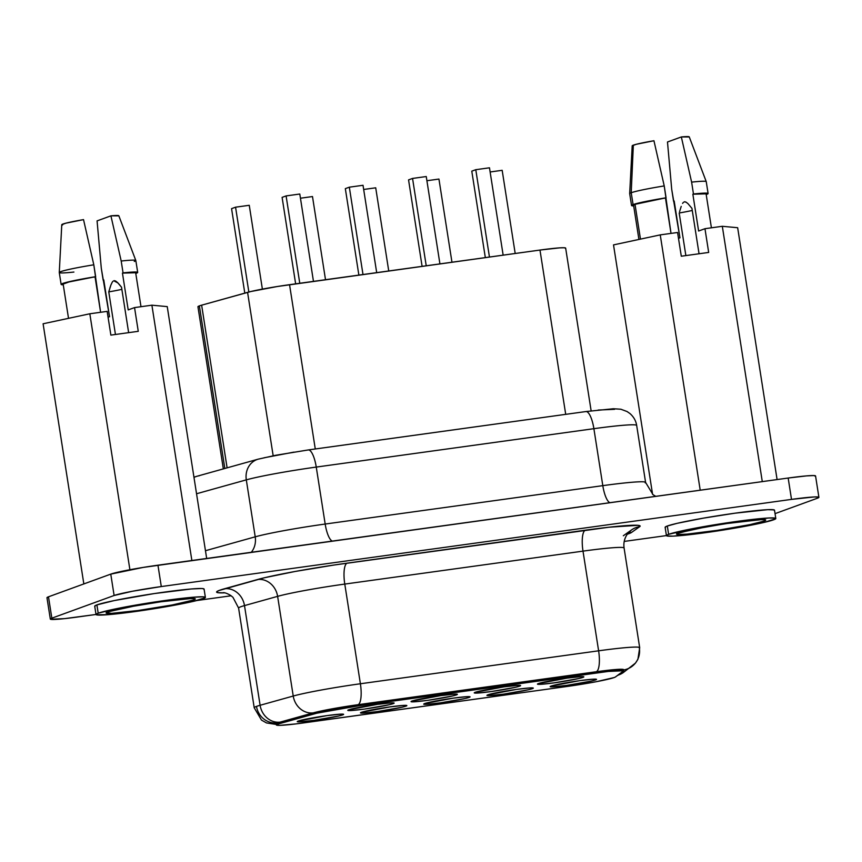 <?xml version="1.0" encoding="UTF-8"?>
<svg xmlns="http://www.w3.org/2000/svg" width="862" height="862" viewBox="0 0 862 862"><rect width="100%" height="100%" fill="white"/><g stroke="black" fill="none" stroke-linecap="round" stroke-linejoin="round"><path stroke-width="1.29" d="M107.901 611.869A45.126 2.672 171.1 0 0 138.211 610.501A45.126 2.672 171.1 0 0 193.497 600.027L172.131 604.984L138.211 610.501L111.607 613.356L106.285 612.645L111.166 610.867L129.268 606.913L163.187 601.396L189.791 598.551L195.017 598.734L193.497 600.027A45.126 2.672 171.1 0 0 163.187 601.396A45.126 2.672 171.1 0 0 107.901 611.869A8.426 8.049 70 0 0 109.593 611.438M98.203 613.205A55.351 3.286 -8.9 0 1 158.188 601.493A55.351 3.286 -8.9 0 1 205.382 597.388A55.351 3.286 -8.9 0 1 203.206 598.691A55.351 3.286 -8.9 0 1 143.211 610.404A55.351 3.286 -8.9 0 1 96.016 614.509A55.351 3.286 -8.9 0 1 98.203 613.205L96.9 604.898L98.203 613.205L96.221 614.164L96.339 614.789L108.795 614.628L135.377 611.524L167.131 606.557L193.347 601.374L205.178 597.743L205.07 597.107L202.861 596.816L192.603 597.28L155.483 601.891L115.562 608.884L98.203 613.205M205.382 597.388L204.089 589.08A55.351 3.286 171.1 0 0 156.884 593.185A55.351 3.286 171.1 0 0 96.9 604.898L94.917 605.857L95.035 606.482M691.938 208.356L699.05 253.762L691.938 208.356L687.962 203.637L691.938 208.356M678.319 532.975A45.126 2.672 171.1 0 0 708.629 531.606A45.126 2.672 171.1 0 0 763.915 521.144L749.768 524.667L717.216 530.367L686.96 534.128L678.588 534.505L676.702 533.75L692.466 529.451L725.017 523.751L760.209 519.657L765.434 519.851L763.915 521.144A45.126 2.672 171.1 0 0 733.605 522.512A45.126 2.672 171.1 0 0 678.319 532.975A8.426 8.049 70 0 0 680.01 532.544M774.291 510.541L774.184 509.905L767.773 509.668L735.135 513.17L703.392 518.148L677.176 523.32L667.317 526.014L668.621 534.321L667.317 526.014A55.351 3.286 171.1 0 0 665.13 527.318L666.434 535.625A55.351 3.286 -8.9 0 1 668.621 534.321A55.351 3.286 -8.9 0 1 728.606 522.598A55.351 3.286 -8.9 0 1 775.8 518.493A55.351 3.286 -8.9 0 1 773.613 519.797A55.351 3.286 -8.9 0 1 713.628 531.52A55.351 3.286 -8.9 0 1 666.434 535.625M591.138 410.851L565.655 248.105A36.096 2.144 171.1 0 0 539.978 250.055L289.546 284.686L315.276 448.983L289.546 284.686A36.096 2.144 171.1 0 0 247.577 292.358L201.633 305.18L227.105 467.84L201.633 305.18A36.096 2.144 171.1 0 0 199.37 305.891L224.831 468.475L199.37 305.891A36.096 2.144 -8.9 0 1 201.633 305.18L250.799 291.528L277.241 286.529L539.978 250.055L559.653 247.857L564.632 247.771L565.44 248.396M582.906 677.403L581.872 676.605L582.906 677.403L578.725 678.545L554.158 682.855L540.323 684.331L537.608 684.234L538.394 683.566A23.468 1.39 -8.9 0 1 563.145 678.696A23.468 1.39 -8.9 0 1 583.779 676.778A23.468 1.39 -8.9 0 1 582.906 677.403A23.468 1.39 -8.9 0 1 556.798 682.478A23.468 1.39 -8.9 0 1 537.5 684.029A23.468 1.39 -8.9 0 1 538.394 683.566L567.142 678.114L580.977 676.638L583.693 676.735L582.906 677.403M519.678 686.152L518.644 685.355L519.678 686.152L515.498 687.294L490.931 691.593L477.095 693.08L474.38 692.973L475.167 692.305A23.468 1.39 -8.9 0 1 499.917 687.445A23.468 1.39 -8.9 0 1 520.551 685.527A23.468 1.39 -8.9 0 1 519.678 686.152A23.468 1.39 -8.9 0 1 493.57 691.216A23.468 1.39 -8.9 0 1 474.272 692.768A23.468 1.39 -8.9 0 1 475.167 692.305L503.914 686.863L517.75 685.376L520.465 685.484L519.678 686.152M456.451 694.891L455.416 694.093L456.451 694.891L452.27 696.033L427.703 700.343L413.868 701.819L411.152 701.722L411.939 701.054A23.468 1.39 -8.9 0 1 436.689 696.184A23.468 1.39 -8.9 0 1 457.323 694.266A23.468 1.39 -8.9 0 1 456.451 694.891A23.468 1.39 -8.9 0 1 430.343 699.966A23.468 1.39 -8.9 0 1 411.045 701.517A23.468 1.39 -8.9 0 1 411.939 701.054L440.687 695.612L454.522 694.125L457.237 694.222L456.451 694.891M393.223 703.64L392.188 702.842L393.223 703.64L389.042 704.782L364.475 709.081L350.64 710.568L347.925 710.471L348.711 709.792A23.468 1.39 -8.9 0 1 373.462 704.933A23.468 1.39 -8.9 0 1 394.096 703.015A23.468 1.39 -8.9 0 1 393.223 703.64A23.468 1.39 -8.9 0 1 367.115 708.704A23.468 1.39 -8.9 0 1 347.817 710.256A23.468 1.39 -8.9 0 1 348.711 709.792L377.459 704.351L391.294 702.864L394.02 702.972L393.223 703.64M595.599 679.924L594.575 679.127L595.599 679.924L591.418 681.066L566.851 685.365L553.016 686.852L550.301 686.755L551.087 686.077A23.468 1.39 -8.9 0 1 575.838 681.217A23.468 1.39 -8.9 0 1 596.472 679.299A23.468 1.39 -8.9 0 1 595.599 679.924A23.468 1.39 -8.9 0 1 569.491 684.988A23.468 1.39 -8.9 0 1 550.193 686.54A23.468 1.39 -8.9 0 1 551.087 686.077L579.846 680.635L593.681 679.148L596.396 679.256L595.599 679.924M532.371 688.673L531.348 687.865L532.371 688.673L528.201 689.805L503.623 694.115L489.788 695.591L487.073 695.494L487.87 694.826A23.468 1.39 -8.9 0 1 512.61 689.956A23.468 1.39 -8.9 0 1 533.244 688.038A23.468 1.39 -8.9 0 1 532.371 688.673A23.468 1.39 -8.9 0 1 506.263 693.738A23.468 1.39 -8.9 0 1 486.965 695.289A23.468 1.39 -8.9 0 1 487.87 694.826L516.618 689.384L530.453 687.898L533.169 687.995L532.371 688.673M469.143 697.412L468.12 696.615L469.143 697.412L464.974 698.554L440.396 702.853L426.561 704.34L423.845 704.243L424.643 703.564A23.468 1.39 -8.9 0 1 449.382 698.705A23.468 1.39 -8.9 0 1 470.016 696.787A23.468 1.39 -8.9 0 1 469.143 697.412A23.468 1.39 -8.9 0 1 443.036 702.476A23.468 1.39 -8.9 0 1 423.738 704.038A23.468 1.39 -8.9 0 1 424.643 703.564L453.39 698.123L467.226 696.647L469.941 696.744L469.143 697.412M405.916 706.161L404.892 705.353L405.916 706.161L401.746 707.293L377.168 711.603L363.333 713.089L360.618 712.982L361.415 712.314A23.468 1.39 -8.9 0 1 386.154 707.443A23.468 1.39 -8.9 0 1 406.799 705.525A23.468 1.39 -8.9 0 1 405.916 706.161A23.468 1.39 -8.9 0 1 379.808 711.225A23.468 1.39 -8.9 0 1 360.51 712.777A23.468 1.39 -8.9 0 1 361.415 712.314L390.163 706.872L403.998 705.385L406.713 705.482L405.916 706.161M342.688 714.9L341.664 714.102L342.688 714.9L338.518 716.042L313.94 720.341L300.105 721.828L297.39 721.731L298.187 721.063A23.468 1.39 -8.9 0 1 322.927 716.193A23.468 1.39 -8.9 0 1 343.572 714.275A23.468 1.39 -8.9 0 1 342.688 714.9A23.468 1.39 -8.9 0 1 316.58 719.975A23.468 1.39 -8.9 0 1 297.282 721.526A23.468 1.39 -8.9 0 1 298.187 721.063L326.935 715.611L340.77 714.135L343.485 714.232L342.688 714.9M623.625 672.328A19.255 19.083 -125.3 0 1 617.979 675.161A19.255 19.083 54.7 0 0 623.409 672.489L635.466 663.093L637.923 659.279L639.69 647.696L624.088 548.016A57.765 3.426 171.1 0 0 583.003 551.13L344.778 584.08L360.391 683.76A19.255 5.56 82.1 0 1 358.032 704.696L596.256 671.746L596.45 672.931A38.51 2.284 -8.9 0 1 623.829 670.851A38.51 2.284 -8.9 0 1 623.603 671.164L615.436 676.961A38.51 2.284 -8.9 0 1 614.143 677.554A38.51 2.284 171.1 0 0 615.436 676.961L623.754 670.733L608.292 671.433L358.215 705.881L316.893 713.176L277.489 724.22L276.4 724.888L279.611 725.373L296.129 723.886L566.959 686.486L595.911 681.777L614.143 677.554A38.51 2.284 -8.9 0 1 566.959 686.486L303.78 722.884A38.51 2.284 -8.9 0 1 276.39 724.964A38.51 2.284 -8.9 0 1 280.322 723.304L280.139 722.119A19.255 17.154 -105.6 0 1 260.108 705.278A57.765 3.426 171.1 0 0 256.499 706.409A19.255 18.404 70 0 0 277.726 722.873A38.51 2.284 -8.9 0 1 280.139 722.119L313.262 712.874A38.51 2.284 -8.9 0 1 358.032 704.696A19.255 5.56 -97.9 0 0 360.391 683.76L344.778 584.08A57.765 3.426 171.1 0 0 277.618 596.353L293.231 696.033A57.765 3.426 -8.9 0 1 360.391 683.76L598.616 650.81A57.765 3.426 -8.9 0 1 639.69 647.696A57.765 3.426 -8.9 0 1 639.356 648.159A19.255 19.083 -125.3 0 1 623.689 669.936A19.255 19.083 54.7 0 0 631.803 666.541M624.077 547.984A57.765 3.426 171.1 0 0 583.003 551.13A19.255 5.56 82.1 0 1 585.363 530.195A19.255 5.56 -97.9 0 0 583.003 551.13L598.616 650.81L583.003 551.13L344.778 584.08A19.255 5.56 82.1 0 1 347.138 563.145L585.363 530.195A77.009 4.569 -8.9 0 1 639.679 526.671L631.512 532.457A77.009 4.569 -8.9 0 1 628.915 533.653A19.255 18.404 70 0 0 627.504 533.912A19.255 18.404 -110 0 1 628.915 533.653A77.009 4.569 -8.9 0 1 627.288 534.214L628.915 533.653A77.009 4.569 171.1 0 0 631.512 532.457L639.679 526.671L639.97 525.82L637.955 525.335L609.057 527.21L334.122 565.019L295.192 571.452L264.472 577.745L218.786 590.589L216.621 591.925L218.064 592.7L224.853 592.841A77.009 4.569 -8.9 0 1 224.465 588.757L257.587 579.512A77.009 4.569 -8.9 0 1 347.138 563.145A19.255 5.56 -97.9 0 0 344.778 584.08A57.765 3.426 171.1 0 0 277.618 596.353L244.496 605.598L260.108 705.278L293.231 696.033L277.618 596.353A19.255 17.154 74.4 0 0 257.587 579.512A19.255 17.154 -105.6 0 1 277.618 596.353L244.496 605.598A57.765 3.426 171.1 0 0 238.602 608.076L232.966 597.312L230.822 595.556C227.934 593.789 225.499 592.797 223.517 592.603L223.538 592.603M632.999 146.098L632.191 145.775L636.328 144.277L653.946 140.743L664.225 185.923L671.013 233.397L665.464 198.012A36.7 2.177 171.1 0 0 635.014 204.337L640.466 239.119L635.014 204.337L666.078 197.786L664.225 185.923L653.946 140.743A28.877 1.713 171.1 0 0 633.333 145.161L631.221 192.732A38.747 2.295 -8.9 0 1 664.225 185.923A38.747 2.295 171.1 0 0 631.221 192.732L633.074 204.596A38.747 2.295 -8.9 0 1 666.078 197.786L637.826 203.238L631.544 205.522L633.678 205.921A38.747 2.295 -8.9 0 1 631.544 205.512A38.747 2.295 -8.9 0 1 633.074 204.596L631.221 192.732A38.747 2.295 171.1 0 0 629.691 193.648A38.747 2.295 -8.9 0 1 631.221 192.732L633.333 145.161A28.877 1.713 171.1 0 0 632.191 145.818L629.68 193.616L631.544 205.512M109.786 288.307L110.907 284.999L108.774 291.895L115.443 334.478L108.774 291.895A27.196 1.616 171.1 0 0 121.854 289.341A27.196 1.616 -8.9 0 1 108.774 291.895L109.14 290.559M119.549 284.74L121.531 287.24L128.643 332.657L121.531 287.24L117.566 282.553L119.549 284.74M115.616 281.012L117.566 282.553L115.616 281.012L113.773 280.764L114.668 280.678M118.019 283.005L113.773 280.764L118.019 283.005M137.694 272.414A38.747 2.295 -8.9 0 1 136.164 273.329A38.747 2.295 -8.9 0 1 135.787 273.459L137.694 272.403L135.83 260.55L118.827 215.769A28.877 1.713 171.1 0 0 110.918 215.845L97.072 220.887L101.296 268.276L103.149 280.139L103.785 280.031A38.747 2.295 -8.9 0 1 103.149 280.139L103.763 279.913L109.528 316.699L101.296 268.276L97.072 220.887L110.918 215.845L121.197 261.024L123.061 272.888L122.447 273.114L135.668 272.737A36.7 2.177 171.1 0 0 122.447 273.114L128.201 309.9L122.447 273.114L123.061 272.888A38.747 2.295 -8.9 0 1 137.694 272.414L123.061 272.888L121.197 261.024A38.747 2.295 -8.9 0 1 135.819 260.518A38.747 2.295 171.1 0 0 121.197 261.024L110.918 215.845L118.827 215.845M109.528 316.699L108.073 317.227L109.528 316.699M167.239 306.613L151.895 305.191L134.547 307.594L128.201 309.9L134.547 307.594L151.895 305.191L191.87 560.505L151.895 305.191L167.239 306.613L206.675 558.457L167.239 306.613M107.157 311.376L89.82 313.779L43.1 323.778L83.84 583.93L43.1 323.778L89.82 313.779L107.157 311.376L110.875 335.113L138.265 331.32L134.547 307.594L138.265 331.32L110.875 335.113L107.157 311.376M129.903 569.728L89.82 313.779L129.903 569.728M73.906 272.058A38.747 2.295 -8.9 0 1 59.273 272.511A38.747 2.295 -8.9 0 1 93.807 264.806L100.595 312.281L95.057 276.896A36.7 2.177 171.1 0 0 63.152 284.083L68.992 281.96L95.66 276.68L67.408 282.122L61.127 284.406L63.26 284.816A38.747 2.295 -8.9 0 1 61.127 284.406A38.747 2.295 -8.9 0 1 95.66 276.68L93.807 264.806A38.747 2.295 171.1 0 0 59.273 272.532L61.127 284.406M135.819 260.518A38.747 2.295 -8.9 0 1 134.3 261.455M62.581 224.993L61.773 224.67L65.911 223.161L83.528 219.627L93.807 264.806L83.528 219.627A28.877 1.713 171.1 0 0 61.773 224.702L59.273 272.511M112.944 281.303L112.2 282.262L112.944 281.303M110.907 284.999L112.2 282.262L110.907 284.999M660.238 234.884L613.518 244.894L652.577 494.335L613.518 244.894L660.238 234.884L677.575 232.492L660.238 234.884L700.213 490.198L660.238 234.884M633.57 205.188L635.014 204.337A36.7 2.177 171.1 0 0 633.57 205.199L638.925 239.453M47.194 597.905L48.487 596.806L110.767 574.124L143.167 567.422L788.17 478.033L806.66 475.878L813.803 475.555L815.409 476.201M198.152 306.926L199.37 305.891A36.096 2.144 171.1 0 0 197.948 306.743L223.344 468.896M666.423 535.582L624.217 541.422L666.423 535.582M231.145 595.782L196.924 600.512L231.145 595.782M818.9 497.32A38.51 2.284 -8.9 0 1 817.381 498.225L818.674 497.126L814.213 496.954L791.51 499.389A38.51 2.284 -8.9 0 1 818.9 497.32L815.56 475.953A38.51 2.284 171.1 0 0 788.17 478.033L791.51 499.389L161.291 586.559L791.51 499.389L788.17 478.033L157.951 565.192L161.291 586.559L132.349 591.267L114.118 595.491A38.51 2.284 -8.9 0 1 161.291 586.559L157.951 565.192A38.51 2.284 171.1 0 0 110.767 574.124L114.118 595.491L51.839 618.173L114.118 595.491L110.767 574.124L48.487 596.806L51.839 618.173L50.535 619.272L64.542 618.636L96.005 614.466L77.699 616.998A38.51 2.284 -8.9 0 1 50.319 619.078A38.51 2.284 -8.9 0 1 51.839 618.173L48.487 596.806A38.51 2.284 171.1 0 0 46.968 597.711L50.319 619.078M817.381 498.225L775.046 513.644L817.381 498.225M203.885 589.436L203.766 588.8L201.568 588.509L191.31 588.972L154.179 593.584L114.258 600.577L96.9 604.898A55.351 3.286 171.1 0 0 94.712 606.202L96.016 614.509M775.8 518.493L774.507 510.185A55.351 3.286 171.1 0 0 727.302 514.291A55.351 3.286 171.1 0 0 667.317 526.014L665.335 526.962L665.453 527.598M238.602 608.076L254.215 707.767A57.765 3.426 -8.9 0 1 256.499 706.409A57.765 3.426 -8.9 0 1 260.108 705.278L244.496 605.598A19.255 17.154 74.4 0 0 224.465 588.757A19.255 17.154 -105.6 0 1 244.496 605.598A57.765 3.426 171.1 0 0 238.623 608.152M624.088 548.016C623.355 542.963 624.454 538.319 627.385 534.084L631.512 529.947A19.255 19.083 -125.3 0 1 639.679 526.671A19.255 19.083 54.7 0 0 631.296 530.108M631.512 532.457A19.255 19.083 54.7 0 0 627.935 533.362A19.255 19.083 -125.3 0 1 631.512 532.457M293.231 696.033A19.255 17.154 74.4 0 0 313.262 712.874A19.255 17.154 -105.6 0 1 293.231 696.033L260.108 705.278A19.255 17.154 74.4 0 0 280.139 722.119L313.262 712.874L313.445 714.059A38.51 2.284 -8.9 0 1 358.215 705.881L358.032 704.696L596.256 671.746A19.255 5.56 -97.9 0 0 598.616 650.81L360.391 683.76A57.765 3.426 171.1 0 0 293.231 696.033M639.69 647.674A57.765 3.426 171.1 0 0 598.616 650.81A19.255 5.56 82.1 0 1 596.256 671.746A38.51 2.284 -8.9 0 1 623.42 669.979M277.639 724.155A38.51 2.284 -8.9 0 1 277.726 722.873A19.255 18.404 -110 0 1 256.499 706.409A57.765 3.426 171.1 0 0 254.225 707.821M623.829 670.851L623.646 669.666A38.51 2.284 171.1 0 0 596.256 671.746L596.45 672.931L358.215 705.881L358.032 704.696A38.51 2.284 171.1 0 0 313.262 712.874L313.445 714.059L280.322 723.304L280.139 722.119A38.51 2.284 171.1 0 0 277.726 722.873A38.51 2.284 171.1 0 0 276.206 723.778L276.39 724.964M258.007 459.22A19.255 17.154 74.4 0 0 246.306 479.865L255.217 536.821A60.168 3.567 -8.9 0 1 325.179 524.042A19.255 5.56 -97.9 0 0 332.312 541.077A19.255 5.56 82.1 0 1 325.179 524.042L316.257 467.075A60.168 3.567 171.1 0 0 246.306 479.865L196.547 493.754L246.306 479.865L255.217 536.821A60.168 3.567 -8.9 0 1 325.179 524.042L602.807 485.651A19.255 5.56 -97.9 0 0 609.93 502.686A19.255 5.56 82.1 0 1 602.807 485.651A60.168 3.567 -8.9 0 1 645.584 482.375L636.673 425.44A60.168 3.567 171.1 0 0 593.886 428.683L602.807 485.651L325.179 524.042L316.257 467.075L593.886 428.683L602.807 485.651A60.168 3.567 -8.9 0 1 645.595 482.408A60.168 3.567 -8.9 0 1 645.239 482.882M255.217 536.821L205.468 550.71L255.217 536.821A19.255 17.154 -105.6 0 1 251.284 552.283A19.255 17.154 74.4 0 0 255.217 536.821M264.041 457.787L294.007 452.119M598.174 410.053L614.595 409.31M539.978 250.055L565.709 414.342L539.978 250.055M247.577 292.358L273.168 455.772L247.577 292.358M502.169 170.31L515.196 253.482L502.169 170.31L490.133 171.98L502.169 170.31M438.941 179.059L451.968 262.231L438.941 179.059L426.905 180.729L438.941 179.059M375.713 187.808L388.74 270.97L375.713 187.808L363.678 189.468L375.713 187.808M312.486 196.547L325.513 279.719L312.486 196.547L300.45 198.217L312.486 196.547M235.563 207.182L248.849 292.013L235.563 207.182L249.258 205.296L262.382 289.104L249.258 205.296L235.563 207.182L231.566 208.647L244.797 293.134L231.566 208.647L235.563 207.182M475.781 169.695L489.454 257.038L475.781 169.695L489.476 167.799L503.149 255.152L489.476 167.799L475.781 169.695L471.783 171.15L485.328 257.609L471.783 171.15L475.781 169.695M412.553 178.434L426.227 265.787L412.553 178.434L426.248 176.538L439.922 263.891L426.248 176.538L412.553 178.434L408.556 179.889L422.1 266.358L408.556 179.889L412.553 178.434M349.325 187.183L362.999 274.525L349.325 187.183L363.021 185.287L376.694 272.64L363.021 185.287L349.325 187.183L345.328 188.638L358.872 275.097L345.328 188.638L349.325 187.183M286.098 195.922L299.771 283.275L286.098 195.922L299.793 194.025L313.466 281.378L299.793 194.025L286.098 195.922L282.1 197.376L295.644 283.846L282.1 197.376L286.098 195.922M737.656 227.719L722.313 226.297L704.965 228.699L698.619 231.016L704.965 228.699L722.313 226.297L762.288 481.61L722.313 226.297L737.656 227.719L777.093 479.563L737.656 227.719M708.101 193.519A38.747 2.295 -8.9 0 1 706.193 194.564L708.101 193.519L706.247 181.656A38.747 2.295 171.1 0 0 691.615 182.13L681.336 136.95L667.49 141.993L671.713 189.381L679.946 237.815L678.491 238.343L679.946 237.815L674.181 201.029L673.567 201.245L674.203 201.148A38.747 2.295 -8.9 0 1 673.567 201.245L671.713 189.381L667.49 141.993L681.336 136.95L691.615 182.13L693.468 194.004L692.854 194.219L706.086 193.842A36.7 2.177 171.1 0 0 692.854 194.219L698.619 231.016L692.854 194.219L693.468 194.004A38.747 2.295 -8.9 0 1 708.101 193.519L693.468 194.004L691.615 182.13A38.747 2.295 -8.9 0 1 706.237 181.623L689.244 136.875A28.877 1.713 171.1 0 0 681.336 136.95L689.244 136.95M708.683 252.437L704.965 228.699L708.683 252.437L681.292 256.219L708.683 252.437M677.575 232.492L681.292 256.219L677.575 232.492M668.621 534.321L666.638 535.27L666.746 535.905L673.157 536.142L705.795 532.641L747.408 525.874L763.754 522.491L775.595 518.849L775.488 518.213L769.076 517.976L736.439 521.478L694.826 528.244L668.621 534.321M686.001 202.107L687.962 203.637L686.001 202.107L684.148 201.88L685.053 201.783M683.329 202.441L682.585 203.41L683.329 202.441M681.217 206.384L679.558 211.664M692.272 210.447A27.196 1.616 -8.9 0 1 679.191 213A27.196 1.616 171.1 0 0 692.272 210.447M685.861 255.594L679.191 213L685.861 255.594M585.578 411.637A19.255 5.56 82.1 0 1 585.955 411.551A19.255 5.56 82.1 0 1 593.886 428.683A60.168 3.567 -8.9 0 1 636.673 425.408M307.96 450.029A19.255 5.56 82.1 0 1 308.294 449.942A19.255 5.56 82.1 0 1 316.257 467.075L593.886 428.683A19.255 5.56 -97.9 0 0 585.923 411.551L613.367 408.75L620.909 409.245L627.073 411.54L629.896 413.501C633.656 416.766 635.919 420.742 636.673 425.44M585.923 411.551L308.294 449.942L275.818 455.255L258.18 459.166A19.255 17.154 -105.6 0 1 258.191 459.166A19.255 17.154 -105.6 0 0 246.306 479.865A60.168 3.567 -8.9 0 1 316.257 467.075A19.255 5.56 -97.9 0 0 308.327 449.942M258.18 459.166L197.064 476.233A19.255 17.154 74.4 0 0 193.993 477.451A19.255 17.154 -105.6 0 1 196.881 476.277A19.255 17.154 -105.6 0 1 199.262 475.781M109.28 611.546L135.549 605.781L160.127 601.848L191.31 598.497M679.698 532.662L705.956 526.897L730.545 522.954L761.717 519.603M140.991 306.7L135.668 272.726M63.152 284.083L68.518 318.337M631.512 529.947L623.345 535.744M254.215 707.767L261.488 720.093L266.477 722.927L276.314 724.457M623.409 672.489L617.494 675.496M706.086 193.842L711.409 227.805M197.064 476.233L193.95 477.182M655.756 496.34L653.008 494.669L645.595 482.408"/></g></svg>
